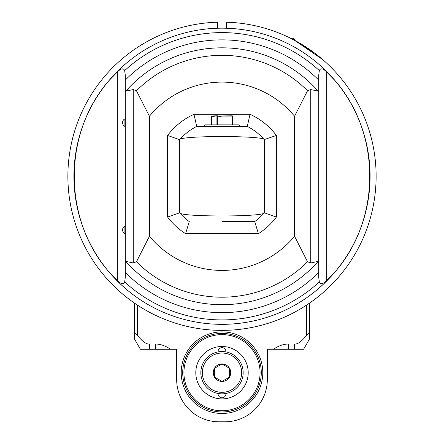 <?xml version="1.0" encoding="UTF-8"?>
<svg xmlns="http://www.w3.org/2000/svg" width="444" height="444" viewBox="0 0 444 444"><rect width="100%" height="100%" fill="white"/><g stroke="black" fill="none" stroke-linecap="round" stroke-linejoin="round"><path stroke-width="0.67" d="M332.384 68.698L333.466 69.819L332.384 68.698M322.782 59.651L314.79 53.197L294.527 40.265L322.782 59.651M217.466 22.2A154.124 154.124 0 0 0 89.288 254.623A154.124 154.124 0 0 0 354.712 254.623A154.124 154.124 0 0 0 226.534 22.2L226.534 28.25A148.08 148.08 0 0 1 349.478 251.604A148.08 148.08 0 0 1 94.522 251.604A148.08 148.08 0 0 1 217.466 28.25L217.466 22.2M287.934 36.952L287.135 36.575M304.379 45.993L289.41 37.657M290.282 38.084L292.718 38.084C293.018 37.568 293.623 38.173 294.527 39.899L294.366 39.15M309.64 334.454C309.279 333.15 308.275 333.45 306.615 335.364C301.493 341.564 297.463 344.455 294.527 344.039L294.527 349.273L303.596 349.273L309.64 338.8L309.64 303.041L309.64 338.8M170.624 349.273C165.285 345.726 160.245 343.978 155.517 344.039L155.517 349.273L176.668 349.273L176.668 379.492A42.308 42.308 0 0 0 218.975 421.8L225.025 421.8A42.308 42.308 0 0 0 267.332 379.492L267.332 349.273L273.376 349.273C278.715 345.726 283.755 343.978 288.483 344.039L294.527 344.039M155.517 349.273L149.473 349.273L149.473 344.039C146.537 344.455 142.507 341.564 137.385 335.364L137.385 305.078M149.473 344.039L155.517 344.039M222 331.896A40.798 40.798 0 0 1 257.331 393.09A40.798 40.798 0 0 1 186.669 393.09A40.798 40.798 0 0 1 222 331.896M149.473 349.273L140.404 349.273L134.36 338.8L134.36 303.041L134.36 334.454C134.721 333.15 135.725 333.45 137.385 335.364M294.527 349.273L273.376 349.273M134.36 338.8L134.36 334.454M222 411.976A39.288 39.288 0 0 0 261.288 372.694A39.288 39.288 0 0 0 222 333.405A39.288 39.288 0 0 0 182.712 372.694A39.288 39.288 0 0 0 222 411.976A39.288 39.288 0 0 0 261.288 372.694A39.288 39.288 0 0 0 222 333.405A39.288 39.288 0 0 0 182.712 372.694A39.288 39.288 0 0 0 222 411.976M222 398.895A26.202 26.202 0 0 0 244.688 359.59A26.202 26.202 0 0 0 199.312 359.59A26.202 26.202 0 0 0 222 398.895M218.087 351.903A3.929 3.929 0 0 1 221.817 347.613A3.929 3.929 0 0 1 225.913 351.903M225.913 393.484A3.929 3.929 0 0 1 221.817 397.769A3.929 3.929 0 0 1 218.087 393.484M200.843 372.694A21.157 21.157 0 0 0 232.578 391.014A21.157 21.157 0 0 0 232.578 354.373A21.157 21.157 0 0 0 200.843 372.694A21.157 21.157 0 0 0 232.578 391.014A21.157 21.157 0 0 0 232.578 354.373A21.157 21.157 0 0 0 200.843 372.694M229.554 368.331A8.725 8.725 0 0 1 222 381.418A8.725 8.725 0 0 1 214.446 368.331A8.725 8.725 0 0 1 229.554 368.331L229.554 377.056L222 381.418L214.446 377.056L214.446 368.331L222 363.969L229.554 368.331M185.581 233.677L189.277 221.589A55.911 55.911 0 0 1 179.692 212.804L167.604 217.055A67.999 67.999 0 0 0 185.581 233.677L258.419 233.677L254.723 221.589L234.843 221.589M276.396 135.459L264.202 139.588A55.911 55.911 0 0 0 247.286 126.396L250.028 114.308A67.999 67.999 0 0 1 276.396 135.459L276.396 217.055L264.308 212.804L264.308 139.71L264.202 212.931C263.198 216.977 180.802 216.977 179.798 212.931L179.692 139.71L179.692 212.804M250.028 114.308L193.973 114.308L196.714 126.396L247.286 126.396A55.911 55.911 0 0 1 264.202 139.588C263.198 135.542 180.802 135.542 179.798 139.588L179.692 139.71A55.911 55.911 0 0 1 196.714 126.396A55.911 55.911 0 0 0 179.798 139.588M240.132 126.396L203.868 126.396L205.378 124.881L238.622 124.881L240.132 126.396M193.973 114.308A67.999 67.999 0 0 0 167.604 135.459L179.692 139.71A55.911 55.911 0 0 1 196.714 126.396M294.561 236.269A94.161 94.161 0 0 1 149.439 236.269L149.439 116.25A94.161 94.161 0 0 1 294.561 116.25L294.561 236.269L307.537 261.766L310.75 262.942L318.159 261.405A128.438 128.438 0 0 1 125.297 260.783L125.297 259.562M294.561 116.25L307.537 90.754L310.75 89.571L318.159 91.109A128.438 128.438 0 0 0 125.841 91.109L133.25 89.571L136.463 90.754L149.439 116.25M149.439 236.269L136.463 261.766L133.25 262.942L125.841 261.405L125.297 260.783L125.297 272.444A136.397 136.397 0 0 0 318.703 272.444L318.703 277.256L319.33 281.923C320.518 284.626 322.96 284.166 326.662 280.547L335.32 271.584A148.08 148.08 0 0 1 108.68 271.584L117.338 280.547C121.079 284.188 123.521 284.648 124.67 281.923L125.297 277.256L125.297 272.444M125.297 92.951L125.297 260.783M318.703 272.444L318.703 80.07A136.397 136.397 0 0 0 125.297 80.07L125.297 91.736L125.841 91.109M125.297 277.256L125.297 233.677L124.897 233.677L124.897 226.124A4.229 4.229 0 0 0 124.897 233.677M124.897 226.124L125.297 226.124L125.297 126.396L124.897 126.396L124.897 118.837A4.229 4.229 0 0 0 124.897 126.396M124.897 118.837L125.297 118.837L125.297 75.258L124.67 70.596C123.482 67.893 121.04 68.348 117.338 71.972L108.68 80.93C62.809 133.794 62.809 218.72 108.68 271.584A148.08 148.08 0 0 0 335.32 271.584C381.191 218.72 381.191 133.794 335.32 80.93A148.08 148.08 0 0 0 108.68 80.93M125.297 80.07L125.297 75.258M318.404 91.392A128.438 128.438 0 0 0 125.297 91.736M318.703 80.07L318.703 75.258L319.33 70.596A143.656 143.656 0 0 0 124.67 70.596M318.703 77.117L318.703 277.256M335.32 80.93L326.662 71.972C322.921 68.326 320.479 67.865 319.33 70.596M318.703 260.783L318.159 261.405A128.438 128.438 0 0 1 125.841 261.405A128.438 128.438 0 0 0 318.159 261.405M318.159 91.109L318.703 91.736M222 221.589L254.723 221.589A55.911 55.911 0 0 0 264.202 212.931M179.798 212.931A55.911 55.911 0 0 0 189.277 221.589A55.911 55.911 0 0 1 179.798 212.931M211.422 115.989L216.234 115.817L211.422 116.939L211.422 115.989L211.422 124.881M232.578 116.006L232.251 115.817L232.578 116.939L222 116.939L217.355 116.006L217.355 124.881M217.355 116.006L232.251 115.817M232.578 124.881L232.578 116.939M222 124.881L222 116.939M216.234 115.817L217.516 115.817M216.067 124.881L216.067 116.006M293.556 38.289L292.718 38.084L292.718 39.316M306.615 305.078L306.615 335.364M288.483 349.273L288.483 344.039M222 410.761A38.073 38.073 0 0 1 189.027 353.657A38.073 38.073 0 0 1 254.973 353.657A38.073 38.073 0 0 1 222 410.761M202.359 372.694A19.641 19.641 0 0 0 231.824 389.704A19.641 19.641 0 0 0 231.824 355.677A19.641 19.641 0 0 0 202.359 372.694M167.604 135.459L167.604 217.055M276.396 217.055A67.999 67.999 0 0 1 258.419 233.677M133.25 262.942L133.25 89.571M136.463 90.754A120.946 120.946 0 0 1 307.537 90.754M124.67 281.923A143.656 143.656 0 0 0 319.33 281.923M117.338 71.972L117.338 280.547M307.537 261.766A120.946 120.946 0 0 1 136.463 261.766M310.75 89.571L310.75 262.942M326.662 71.972L326.662 280.547M293.917 38.539L294.3 39.017"/></g></svg>
